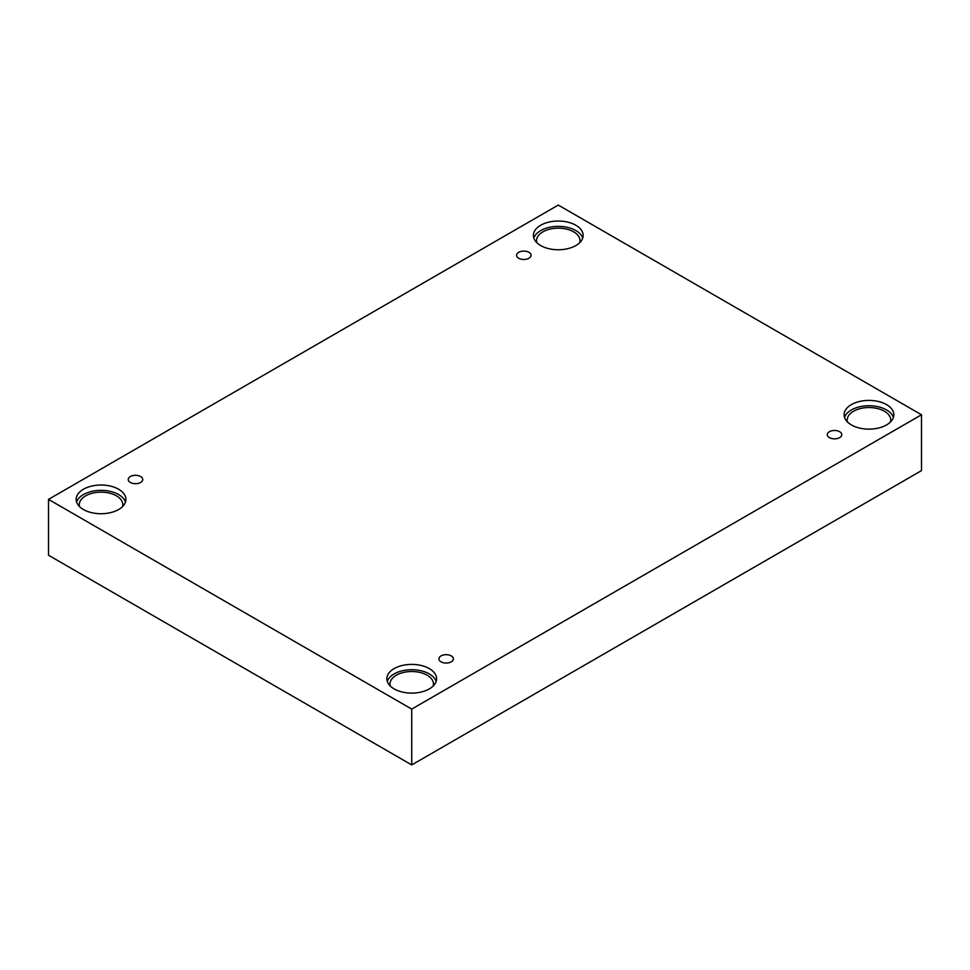 <?xml version="1.0" encoding="UTF-8"?>
<svg xmlns="http://www.w3.org/2000/svg" width="970" height="970" viewBox="0 0 970 970"><rect width="100%" height="100%" fill="white"/><g stroke="black" fill="none" stroke-linecap="round" stroke-linejoin="round"><path stroke-width="1.45" d="M411.729 764.93L921.5 470.62L921.5 414.772L558.271 205.07L48.5 499.38L48.5 555.228L411.729 764.93L411.729 709.094L921.5 414.772M518.707 252.321A7.251 4.183 180 0 1 526.613 251.412A7.251 4.183 180 0 1 531.087 255.28A7.251 4.183 180 0 1 523.836 259.475A7.251 4.183 180 0 1 516.586 255.28A7.251 4.183 180 0 1 518.707 252.321M48.5 499.38L411.729 709.094M130.344 476.537A7.251 4.183 180 0 1 138.249 475.627A7.251 4.183 180 0 1 142.736 479.495A7.251 4.183 180 0 1 135.473 483.69A7.251 4.183 180 0 1 128.222 479.495A7.251 4.183 180 0 1 130.344 476.537M441.035 655.914A7.251 4.183 180 0 1 448.94 655.005A7.251 4.183 180 0 1 453.414 658.872A7.251 4.183 180 0 1 446.164 663.056A7.251 4.183 180 0 1 438.913 658.872A7.251 4.183 180 0 1 441.035 655.914M829.398 431.698A7.251 4.183 180 0 1 837.304 430.789A7.251 4.183 180 0 1 841.778 434.657A7.251 4.183 180 0 1 834.527 438.84A7.251 4.183 180 0 1 827.264 434.657A7.251 4.183 180 0 1 829.398 431.698M83.456 489.232A24.868 14.356 180 0 1 110.556 486.115A24.868 14.356 180 0 1 125.906 499.38A24.868 14.356 180 0 1 101.038 513.736A24.868 14.356 180 0 1 76.169 499.38A24.868 14.356 180 0 1 83.456 489.232M540.69 225.246A24.868 14.356 180 0 1 567.789 222.13A24.868 14.356 180 0 1 583.14 235.395A24.868 14.356 180 0 1 558.271 249.763A24.868 14.356 180 0 1 533.403 235.395A24.868 14.356 180 0 1 540.69 225.246M851.381 404.623A24.868 14.356 180 0 1 878.48 401.507A24.868 14.356 180 0 1 893.831 414.772A24.868 14.356 180 0 1 868.962 429.128A24.868 14.356 180 0 1 844.094 414.772A24.868 14.356 180 0 1 851.381 404.623M394.135 668.609A24.868 14.356 180 0 1 421.247 665.493A24.868 14.356 180 0 1 436.597 678.757A24.868 14.356 180 0 1 411.729 693.113A24.868 14.356 180 0 1 386.86 678.757A24.868 14.356 180 0 1 394.135 668.609M390.207 685.96A21.764 12.561 180 0 1 389.964 684.092A21.764 12.561 180 0 1 403.399 672.477A21.764 12.561 180 0 1 427.115 675.205A21.764 12.561 180 0 1 433.481 684.092A21.764 12.561 180 0 1 433.25 685.96M436.161 681.425A24.868 14.356 0 0 0 419.064 670.367A24.868 14.356 0 0 0 394.135 673.932A24.868 14.356 0 0 0 387.285 681.425M847.44 421.974A21.764 12.561 180 0 1 847.198 420.107A21.764 12.561 180 0 1 860.632 408.491A21.764 12.561 180 0 1 884.349 411.219A21.764 12.561 180 0 1 890.727 420.107A21.764 12.561 180 0 1 890.484 421.974M893.394 417.439A24.868 14.356 0 0 0 876.298 406.382A24.868 14.356 0 0 0 851.381 409.946A24.868 14.356 0 0 0 844.518 417.439M536.75 242.597A21.764 12.561 180 0 1 536.519 240.73A21.764 12.561 180 0 1 549.942 229.126A21.764 12.561 180 0 1 573.658 231.842A21.764 12.561 180 0 1 580.036 240.73A21.764 12.561 180 0 1 579.793 242.597M582.715 238.062A24.868 14.356 0 0 0 565.607 227.004A24.868 14.356 0 0 0 540.69 230.581A24.868 14.356 0 0 0 533.839 238.062M79.516 506.582A21.764 12.561 180 0 1 79.273 504.715A21.764 12.561 180 0 1 92.708 493.112A21.764 12.561 180 0 1 116.424 495.828A21.764 12.561 180 0 1 122.802 504.715A21.764 12.561 180 0 1 122.559 506.582M125.482 502.048A24.868 14.356 0 0 0 108.373 490.99A24.868 14.356 0 0 0 83.456 494.567A24.868 14.356 0 0 0 76.606 502.048"/></g></svg>
